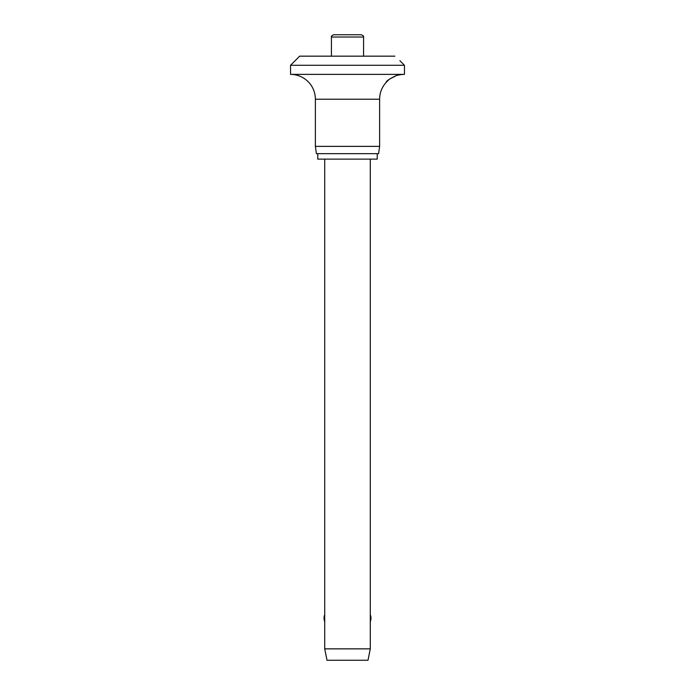 <?xml version="1.0" encoding="UTF-8"?>
<svg xmlns="http://www.w3.org/2000/svg" width="695" height="695" viewBox="0 0 695 695"><rect width="100%" height="100%" fill="white"/><g stroke="black" fill="none" stroke-linecap="round" stroke-linejoin="round"><path stroke-width="1.04" d="M399.894 60.717L404.447 65.269L290.553 65.269L299.667 56.165L394.882 56.165M394.838 56.13C401.215 61.968 401.215 61.968 394.838 56.13M396.272 75.642L389.356 79.204L386.22 82.349C385.334 80.681 399.39 73.435 399.894 74.808A24.829 24.829 0 0 1 404.447 74.382L404.447 65.269M290.553 65.269L290.553 74.382A24.829 24.829 0 0 1 315.382 99.211L315.382 146.367L316.407 153.656L378.593 153.656L379.618 146.367L379.618 99.211A24.829 24.829 0 0 1 386.22 82.349M399.894 74.808L398.027 75.173M317.771 153.656L317.771 159.12L377.229 159.12L377.229 153.656M331.437 56.165L331.437 37.026C331.089 36.279 331.845 35.523 333.722 34.75L361.278 34.75C363.155 35.523 363.911 36.279 363.563 37.026L363.563 56.165M324.721 159.12L324.721 648.861L326.998 660.25L368.003 660.25L370.279 648.861L370.279 159.12M324.721 648.861L370.279 648.861M315.382 146.367L379.618 146.367M290.553 74.382L404.447 74.382M331.437 37.026L363.563 37.026M315.382 99.211L379.618 99.211M370.279 621.617A9.113 9.113 0 0 0 370.279 614.693M324.721 614.693A9.113 9.113 0 0 0 324.721 621.617"/></g></svg>
